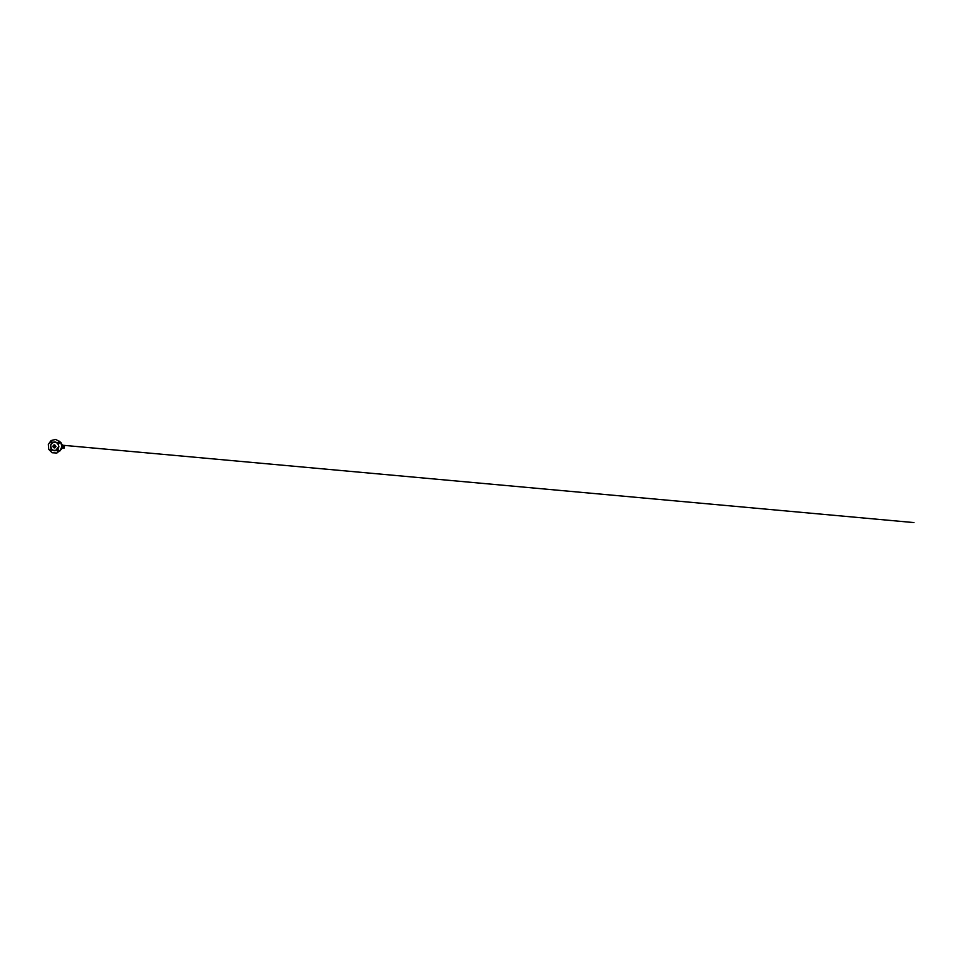<?xml version="1.0" encoding="UTF-8"?>
<svg xmlns="http://www.w3.org/2000/svg" width="962" height="962" viewBox="0 0 962 962"><rect width="100%" height="100%" fill="white"/><g stroke="black" fill="none" stroke-linecap="round" stroke-linejoin="round"><path stroke-width="1.44" d="M62.001 448.003L60.955 449.507M58.646 450.673L57.588 450.733M60.522 442.484L62.338 445.61M62.518 445.622L60.113 442.027M57.756 450.877L58.586 450.829M60.606 450.012L62.181 448.027M62.217 448.027L61.436 449.242M61.039 442.688L62.578 445.634M59.103 442.376L58.886 442.328C58.057 442.231 57.66 443.494 58.405 443.879L58.417 443.879M51.984 441.835L51.635 443.266M51.034 448.797L51.407 450.18M57.6 449.591L57.479 449.759C57.059 450.396 57.852 451.286 58.526 450.925M59.367 441.185L60.233 442.075C61.315 443.434 61.869 445.25 61.688 447.005L59.969 450.925M61.556 447.077L60.714 449.831L56.89 453.03L52.08 452.741L48.725 449.314L48.304 444.516L51.022 440.56L55.7 439.418L60.017 441.895C61.159 443.314 61.736 445.226 61.556 447.077M58.069 443.771L57.696 443.314C57.371 442.532 58.429 441.762 59.055 442.328L59.247 443.446L58.069 443.771L58.886 446.801L57.528 449.615C58.297 449.302 59.043 450.396 58.478 450.998L57.335 451.118L57.528 449.615M58.598 446.789L55.724 450.372L53.379 450.336L51.455 448.953L50.661 445.526L51.756 443.41L53.824 442.279L56.181 442.556C57.744 443.229 58.778 445.033 58.598 446.789M51.226 448.881L51.13 450.372L50.084 449.831L51.226 448.881C50.036 447.198 50.24 444.684 51.707 443.241L50.673 442.243L51.695 441.654L51.707 443.241M55.988 446.524L54.906 447.859C54.04 448.112 53.114 447.426 53.042 446.512C52.958 445.598 53.752 444.769 54.642 444.853L55.988 446.524M54.774 444.877C53.968 444.865 53.295 445.634 53.343 446.452L54.954 447.847M55.64 446.452L54.786 445.466L53.92 446.44L54.942 447.246L55.64 446.452M55.195 445.586C54.593 445.875 54.654 446.873 55.291 447.089M61.893 445.454L61.857 444.528L61.64 445.298M61.628 445.178L61.808 444.564M61.688 445.622L63.023 445.671M63.119 446.897L63.023 445.743M63.143 445.683L64.454 445.899L64.238 448.1L62.975 447.967M64.238 448.1L64.454 445.899M62.795 448.027L61.58 447.907L62.795 448.088M61.712 446.861L62.867 446.969M61.712 446.729L62.891 446.837M51.575 449.326C52.91 450.889 55.387 451.226 57.083 449.975M57.696 443.314C56.241 441.738 53.716 441.57 52.116 442.869M56.818 449.855L56.193 450.204M61.664 445.141L913.9 522.582L61.664 445.141"/></g></svg>

